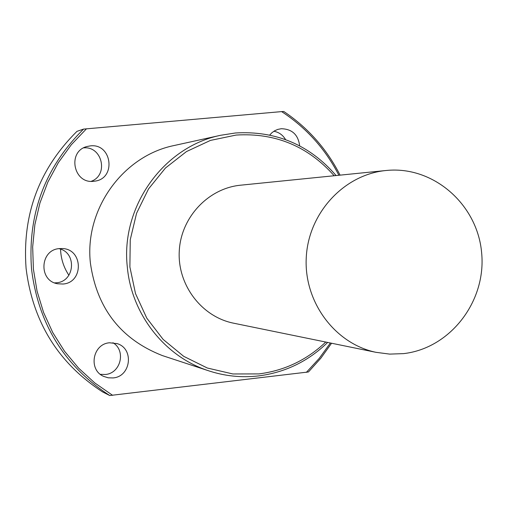 <?xml version="1.0" encoding="UTF-8"?>
<svg xmlns="http://www.w3.org/2000/svg" width="507" height="507" viewBox="0 0 507 507"><rect width="100%" height="100%" fill="white"/><g stroke="black" fill="none" stroke-linecap="round" stroke-linejoin="round"><path stroke-width="0.76" d="M403.521 353.626C450.254 348.404 486.416 301.316 481.65 252.93C477.569 204.473 433.409 165.688 386.461 170.466L386.182 170.491C344.24 174.408 308.598 212.699 306.279 257.15C303.592 301.576 334.709 343.664 375.947 352.314L389.687 354.108L403.521 353.626M68.889 275.263C63.667 267.366 60.884 258.659 60.555 249.146M299.656 145.851C298.236 134.716 292.095 129.006 281.233 128.721L277.785 129.412L274.756 130.717L272.031 132.619L269.724 135.033M90.278 145.896L87.077 146.491C67.019 151.238 73.35 184.155 93.751 181.284L94.891 181.138C116.534 178.54 111.908 143.069 90.278 145.896M58.989 248.658C77.153 252.454 74.909 281.727 56.366 282.786L54.61 282.881M59.452 248.601C39.964 249.628 38.272 280.72 57.538 283.762L62.95 284.034C83.75 282.767 83.306 249.14 62.481 248.557L59.452 248.601M112.928 342.726C126.294 350.47 120.805 373.431 105.323 374.489L100.373 374.331M109.594 342.776C92.642 343.835 88.028 369.85 103.643 376.378L108.232 377.816L113.042 377.93C130.901 376.726 134.349 348.803 117.282 343.657L109.594 342.776M336.097 175.549C309.447 144.768 275.897 130.584 235.425 132.986L220.71 135.274C163.463 146.808 120.4 206.907 127.333 267.164C131.522 314.08 164.401 356.028 207.452 370.402C224.17 376.08 241.237 377.911 258.659 375.909C285.283 372.449 308.275 361.288 327.649 342.434M220.71 135.274L174.18 145.509C122.764 155.89 84.213 209.537 90.43 263.304C96.945 308.535 120.913 339.284 162.329 355.565L165.111 356.478M240.926 185.156L240.711 185.182C208.371 188.217 181.031 217.224 179.275 250.851C177.235 284.459 201.14 316.374 232.941 323.054L234.304 323.333M331.572 343.233L320.804 358.246L308.459 371.967L109.727 395.523C64.465 366.079 38.405 324.017 31.554 269.331C27.454 214.303 44.787 167.557 83.56 129.095L281.626 111.603C306.272 127.732 325.361 148.95 338.885 175.264M83.56 129.095L76.988 131.338C39.058 168.964 22.093 214.683 26.098 268.488C32.784 321.977 58.286 363.126 102.61 391.93L109.727 395.523M334.17 175.745C308.009 146.238 275.333 132.676 236.135 135.058L210.424 140.42L186.443 151.587L165.44 168.032L148.513 188.946L136.573 213.263L130.248 239.735L129.887 266.98L135.502 293.578L146.789 318.149L163.14 339.417L183.68 356.32L207.331 368.019L232.865 373.963L258.976 373.906C284.623 370.598 306.881 359.976 325.754 342.041M340.083 175.143C326.844 149.058 308.072 127.834 283.774 111.477L281.626 111.603M273.875 131.25C278.964 132.238 282.862 135.02 285.561 139.59M83.674 147.867C102.363 145.978 108.866 175.238 91.14 181.335M306.348 372.379L319.214 358.386L330.399 342.992M112.655 395.346L94.771 382.931L78.642 368.164L64.56 351.288L52.791 332.605L43.57 312.451L37.068 291.183L33.405 269.198L32.67 246.89L34.863 224.677L39.945 202.965L47.829 182.152L58.356 162.62L71.322 144.717L86.488 128.772M232.941 323.054L375.947 352.314M240.502 185.201L386.182 170.491M62.481 248.557L62.146 248.538M117.282 343.657L116.756 343.486M207.452 370.402L162.329 355.565"/></g></svg>
